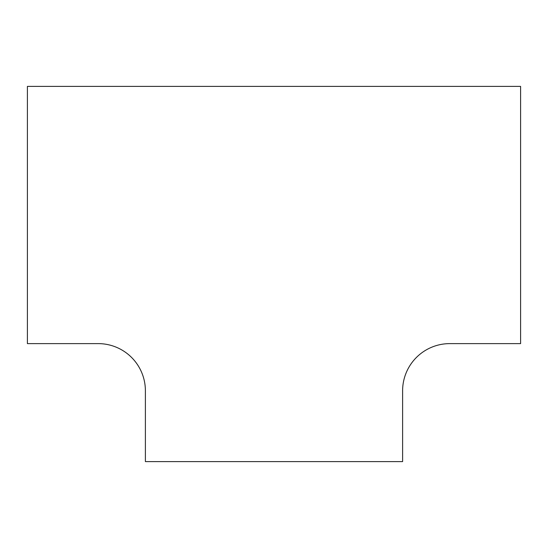 <?xml version="1.0" encoding="UTF-8"?>
<svg xmlns="http://www.w3.org/2000/svg" width="548" height="548" viewBox="0 0 548 548"><rect width="100%" height="100%" fill="white"/><g stroke="black" fill="none" stroke-linecap="round" stroke-linejoin="round"><path stroke-width="0.82" d="M520.6 343.617L520.6 86.392L27.4 86.392L27.4 343.617L98.195 343.617A47.197 47.197 0 0 1 145.391 390.813L145.391 461.608L402.609 461.608L402.609 390.813A47.197 47.197 0 0 1 449.805 343.617L520.6 343.617"/></g></svg>
